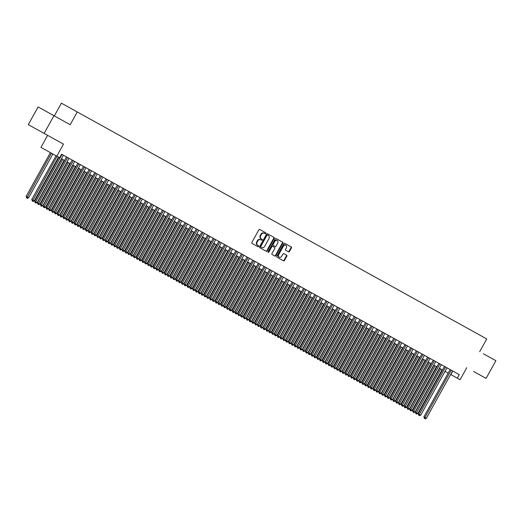 <?xml version="1.0" encoding="UTF-8"?>
<svg xmlns="http://www.w3.org/2000/svg" width="522" height="522" viewBox="0 0 522 522"><rect width="100%" height="100%" fill="white"/><g stroke="black" fill="none" stroke-linecap="round" stroke-linejoin="round"><path stroke-width="0.78" d="M265.757 233.458A0.555 0.444 119 0 0 265.639 232.76L259.76 229.497A0.796 0.633 119 0 0 258.821 229.889L251.885 242.397A0.796 0.633 119 0 0 252.054 243.402L257.933 246.665A0.555 0.444 119 0 0 258.475 245.686L257.711 245.268A2.545 2.023 119 0 1 257.176 242.058L257.751 241.02A2.545 2.023 119 0 1 260.759 239.774L261.515 240.198A0.555 0.444 119 0 0 262.057 239.226L261.294 238.802A2.545 2.023 119 0 1 260.759 235.598L261.333 234.554A2.545 2.023 119 0 1 264.341 233.308L265.098 233.732A0.555 0.444 119 0 0 265.757 233.458M264.674 233.497A0.555 0.444 119 0 0 265.209 232.525M257.509 246.423A0.555 0.444 119 0 0 258.044 245.451M261.091 239.957A0.555 0.444 119 0 0 261.626 238.985M473.571 371.455L486.086 378.391L495.9 360.689L483.385 353.753M288.516 251.845A0.796 0.633 119 0 0 289.456 251.46L291.4 247.95A0.796 0.633 119 0 0 291.23 246.945L284.699 243.324A0.796 0.633 119 0 0 283.759 243.715L276.823 256.224A0.796 0.633 119 0 0 276.993 257.229L283.524 260.85A0.796 0.633 119 0 0 284.464 260.458L286.819 256.217A0.796 0.633 119 0 0 286.65 255.219L283.851 253.666A0.796 0.633 119 0 0 282.911 254.057L281.75 256.158A2.127 1.696 119 0 1 279.237 257.196A2.127 1.696 119 0 1 278.787 254.514L283.348 246.28A2.127 1.696 119 0 1 285.86 245.242A2.127 1.696 119 0 1 286.31 247.924L285.554 249.294A0.796 0.633 119 0 0 285.723 250.299L288.516 251.845M44.142 133.417L28.299 124.634L38.113 106.932L53.955 115.714L44.142 133.417L63.462 144.124L56.787 156.163L59.612 157.729L61.57 154.186L459.236 374.613L457.272 378.156L460.097 379.722L466.766 367.684M479.685 351.697L486.752 338.954L61.4 103.173L54.334 115.923M53.955 115.714L70.176 124.706L77.236 111.956M274.18 238.404A0.796 0.633 119 0 0 274.017 237.399L267.479 233.778A0.796 0.633 119 0 0 266.54 234.169L259.604 246.678A0.796 0.633 119 0 0 259.773 247.682L266.311 251.304A0.796 0.633 119 0 0 267.244 250.912L274.18 238.404L273.756 238.169A0.796 0.633 119 0 0 273.587 237.164M276.092 238.554L282.624 242.175A0.796 0.633 119 0 1 282.793 243.174L275.857 255.689A0.796 0.633 119 0 1 274.918 256.074L272.119 254.527A0.796 0.633 119 0 1 271.955 253.522L274.768 248.452A0.796 0.633 119 0 0 274.598 247.448L272.745 246.417A0.796 0.633 119 0 0 271.805 246.808L268.876 252.093A0.555 0.444 119 0 1 268.099 251.663L275.153 238.939A0.796 0.633 119 0 1 276.092 238.554M64.389 155.752L65.576 156.404M70.033 158.877L71.22 159.536M75.67 162.003L76.858 162.662M81.315 165.128L82.502 165.787M86.952 168.254L88.14 168.913M92.596 171.386L93.777 172.038M98.234 174.511L99.421 175.17M103.878 177.637L105.059 178.296M109.516 180.762L110.703 181.421M115.16 183.888L116.341 184.547M120.797 187.02L121.985 187.672M126.435 190.145L127.622 190.798M132.079 193.27L133.267 193.93M137.717 196.396L138.904 197.055M143.361 199.521L144.548 200.18M148.998 202.647L150.186 203.306M154.642 205.779L155.83 206.431M160.28 208.904L161.468 209.563M165.924 212.03L167.105 212.689M171.562 215.155L172.749 215.814M177.206 218.281L178.387 218.94M182.844 221.406L184.031 222.065M188.488 224.538L189.669 225.191M194.125 227.664L195.313 228.323M199.769 230.789L200.95 231.448M205.407 233.915L206.595 234.574M211.045 237.04L212.232 237.699M216.689 240.172L217.876 240.825M222.326 243.298L223.514 243.95M227.97 246.423L229.158 247.082M233.608 249.549L234.796 250.208M239.252 252.674L240.433 253.333M244.89 255.8L246.077 256.459M250.534 258.932L251.715 259.584M256.171 262.057L257.359 262.716M261.816 265.183L262.997 265.842M267.453 268.308L268.641 268.967M273.097 271.433L274.278 272.092M278.735 274.565L279.923 275.218M284.373 277.691L285.56 278.343M290.017 280.816L291.204 281.475M295.654 283.942L296.842 284.601M301.298 287.067L302.486 287.726M306.936 290.193L308.124 290.852M312.58 293.325L313.768 293.977M318.218 296.45L319.405 297.109M323.862 299.576L325.043 300.235M329.499 302.701L330.687 303.36M335.144 305.827L336.325 306.486M340.781 308.959L341.969 309.611M346.425 312.084L347.606 312.737M352.063 315.21L353.25 315.869M357.701 318.335L358.888 318.994M363.345 321.461L364.532 322.12M368.982 324.586L370.17 325.245M374.626 327.718L375.814 328.371M380.264 330.844L381.452 331.503M385.908 333.969L387.096 334.628M391.546 337.095L392.733 337.754M397.19 340.22L398.371 340.879M402.827 343.352L404.015 344.005M408.472 346.477L409.653 347.13M414.109 349.603L415.297 350.262M419.753 352.728L420.934 353.387M425.391 355.854L426.578 356.513M431.035 358.979L432.216 359.638M436.673 362.111L437.86 362.764M442.31 365.237L443.498 365.896M447.954 368.362L449.142 369.021M47.619 135.348L40.951 147.387L56.787 156.163M450.643 374.483L457.272 378.156M61.439 158.74L64.604 160.495M67.084 161.872L70.242 163.621M72.721 164.998L75.886 166.746M78.365 168.123L81.523 169.872M84.003 171.249L87.161 173.004M89.647 174.374L92.805 176.129M95.285 177.506L98.443 179.255M100.929 180.632L104.087 182.38M106.566 183.757L109.724 185.506M112.204 186.883L115.369 188.638M117.848 190.008L121.006 191.763M123.486 193.133L126.65 194.889M129.13 196.265L132.288 198.014M134.767 199.391L137.932 201.14M140.411 202.516L143.57 204.265M146.049 205.642L149.214 207.397M151.693 208.767L154.851 210.523M157.331 211.899L160.489 213.648M162.975 215.025L166.133 216.774M168.613 218.15L171.771 219.899M174.257 221.276L177.415 223.031M179.894 224.401L183.052 226.156M185.538 227.527L188.696 229.282M191.176 230.659L194.334 232.407M196.814 233.784L199.978 235.533M202.458 236.91L205.616 238.658M208.095 240.035L211.26 241.79M213.739 243.161L216.898 244.916M219.377 246.293L222.542 248.041M225.021 249.418L228.179 251.167M230.659 252.544L233.823 254.292M236.303 255.669L239.461 257.424M241.94 258.795L245.099 260.55M247.585 261.92L250.743 263.675M253.222 265.052L256.38 266.801M258.866 268.178L262.024 269.926M264.504 271.303L267.662 273.052M270.142 274.428L273.306 276.184M275.786 277.554L278.944 279.309M281.423 280.686L284.588 282.435M287.067 283.811L290.225 285.56M292.705 286.937L295.87 288.686M298.349 290.062L301.507 291.818M303.987 293.188L307.151 294.943M309.631 296.313L312.789 298.069M315.268 299.445L318.427 301.194M320.913 302.571L324.071 304.319M326.55 305.696L329.708 307.445M332.194 308.822L335.352 310.577M337.832 311.947L340.99 313.702M343.469 315.073L346.634 316.828M349.114 318.205L352.272 319.953M354.751 321.33L357.916 323.079M360.395 324.456L363.553 326.204M366.033 327.581L369.198 329.336M371.677 330.707L374.835 332.462M377.315 333.839L380.479 335.587M382.959 336.964L386.117 338.713M388.596 340.09L391.761 341.838M394.24 343.215L397.399 344.97M399.878 346.34L403.036 348.096M405.522 349.466L408.68 351.221M411.16 352.598L414.318 354.347M416.804 355.723L419.962 357.472M422.442 358.849L425.6 360.598M428.079 361.974L431.244 363.73M433.723 365.1L436.881 366.855M439.361 368.232L442.526 369.981M445.005 371.357L448.163 373.106M452.815 371.057L450.851 374.6M261.294 238.802L260.87 238.567A2.545 2.023 119 0 1 260.328 235.357L260.909 234.313A2.545 2.023 119 0 1 263.91 233.073L264.341 233.308M257.711 245.268L257.281 245.027A2.545 2.023 119 0 1 256.746 241.823L257.326 240.779A2.545 2.023 119 0 1 260.328 239.539L260.759 239.774M265.881 251.069A0.796 0.633 119 0 0 266.82 250.677L273.756 238.169M266.468 235.122A0.555 0.444 119 0 1 267.12 234.854L267.551 235.089A0.555 0.444 119 0 0 266.892 235.363L260.804 246.345A0.555 0.444 119 0 0 260.922 247.043L260.498 246.808A0.555 0.444 119 0 1 260.38 246.11L266.468 235.122L266.892 235.363M267.551 235.089L268.354 235.533A2.545 2.023 119 0 1 268.895 238.743L264.732 246.247A2.545 2.023 119 0 1 261.724 247.493L260.922 247.043M274.487 255.839A0.796 0.633 119 0 0 275.427 255.447L282.363 242.939A0.796 0.633 119 0 0 282.193 241.934M268.047 252.165A0.555 0.444 119 0 0 268.445 251.852L271.375 246.573A0.796 0.633 119 0 1 272.314 246.182L272.745 246.417M273.28 245.444L275.14 246.475A0.796 0.633 119 0 0 276.079 246.084L277.684 243.187A2.127 1.696 119 0 0 277.234 240.505A2.127 1.696 119 0 0 274.722 241.542L273.117 244.446A0.796 0.633 119 0 0 273.28 245.444L272.856 245.209A0.796 0.633 119 0 1 272.686 244.205L274.291 241.308L274.722 241.542M277.012 240.407A2.127 1.696 119 0 0 276.804 240.264A2.127 1.696 119 0 0 274.291 241.308M274.709 246.234L272.856 245.209M285.638 245.144A2.127 1.696 119 0 0 285.436 245.007A2.127 1.696 119 0 0 282.924 246.045L283.348 246.28M279.035 257.059A2.127 1.696 119 0 1 278.807 256.961A2.127 1.696 119 0 1 278.356 254.279L282.924 246.045M283.1 260.608A0.796 0.633 119 0 0 284.04 260.224L286.389 255.982A0.796 0.633 119 0 0 286.219 254.977M288.092 251.611A0.796 0.633 119 0 0 289.025 251.219L290.976 247.709A0.796 0.633 119 0 0 290.806 246.71M50.399 152.62L26.1 196.455L28.579 197.831L52.879 153.997M51.469 153.214L26.759 198.027L26.1 196.455M28.579 197.831L27.327 198.34L26.759 198.027M58.96 157.37L34.661 201.205L35.731 201.799L61.994 154.421M37.14 202.575L35.887 203.084L35.326 202.771L35.731 201.799L37.14 202.575L63.403 155.204M35.326 202.771L34.661 201.205M56.037 155.752L31.738 199.58L34.224 200.957L58.516 157.122M57.107 156.339L32.403 201.153L31.738 199.58M34.224 200.957L32.964 201.466L32.403 201.153M61.681 158.877L37.382 202.712L38.452 203.306L39.861 204.082L64.16 160.247M62.751 159.471L38.041 204.278L37.382 202.712M39.861 204.082L38.608 204.591L38.041 204.278M67.318 162.003L43.019 205.838L45.505 207.214L69.798 163.379M68.389 162.596L43.685 207.404L43.019 205.838M45.505 207.214L44.246 207.717L43.685 207.404M72.963 165.128L48.663 208.963L51.143 210.34L75.442 166.505M74.033 165.722L49.322 210.536L48.663 208.963M51.143 210.34L49.89 210.849L49.322 210.536M66.562 156.952L40.305 204.33L41.375 204.924L67.632 157.546M42.784 205.707L41.532 206.21L40.964 205.903L41.375 204.924L42.784 205.707L69.048 158.329M40.964 205.903L40.305 204.33M72.206 160.078L45.943 207.456L47.013 208.05L73.276 160.672M48.422 208.833L47.169 209.342L46.608 209.028L47.013 208.05L48.422 208.833L74.685 161.455M46.608 209.028L45.943 207.456M77.843 163.21L51.587 210.581L52.657 211.175L78.913 163.804M54.066 211.958L52.813 212.467L52.246 212.154L52.657 211.175L54.066 211.958L80.323 164.58M52.246 212.154L51.587 210.581M83.487 166.335L57.224 213.707L58.294 214.301L84.557 166.929M59.704 215.084L58.451 215.593L57.89 215.279L58.294 214.301L59.704 215.084L85.967 167.712M57.89 215.279L57.224 213.707M78.6 168.254L54.301 212.089L56.781 213.465L81.08 169.63M79.67 168.847L54.967 213.661L54.301 212.089M56.781 213.465L55.528 213.974L54.967 213.661M89.125 169.461L62.868 216.839L63.938 217.433L90.195 170.055M65.348 218.209L64.095 218.718L63.527 218.405L63.938 217.433L65.348 218.209L91.604 170.838M63.527 218.405L62.868 216.839M84.244 171.379L59.945 215.214L62.425 216.591L86.724 172.756M85.314 171.973L60.604 216.787L59.945 215.214M62.425 216.591L61.172 217.1L60.604 216.787M94.769 172.586L68.506 219.964L69.576 220.558L95.839 173.18M70.985 221.335L69.733 221.843L69.172 221.53L69.576 220.558L70.985 221.335L97.249 173.963M69.172 221.53L68.506 219.964M89.882 174.511L65.583 218.346L68.062 219.716L92.361 175.881M90.952 175.105L66.248 219.912L65.583 218.346M68.062 219.716L66.809 220.225L66.248 219.912M100.407 175.712L74.15 223.09L75.22 223.684L101.477 176.305M76.63 224.467L75.37 224.975L74.809 224.662L75.22 223.684L76.63 224.467L102.886 177.088M74.809 224.662L74.15 223.09M95.526 177.637L71.227 221.472L72.297 222.065L73.706 222.842L98.005 179.007M96.596 178.23L71.886 223.038L71.227 221.472M73.706 222.842L72.454 223.351L71.886 223.038M106.051 178.844L79.788 226.215L80.858 226.809L107.121 179.431M82.267 227.592L81.014 228.101L80.447 227.788L80.858 226.809L82.267 227.592L108.53 180.214M80.447 227.788L79.788 226.215M101.164 180.762L76.864 224.597L79.344 225.974L103.643 182.139M102.234 181.356L77.53 226.17L76.864 224.597M79.344 225.974L78.091 226.476L77.53 226.17M106.801 183.888L82.509 227.722L84.988 229.099L109.287 185.264M107.871 184.481L83.168 229.295L82.509 227.722M84.988 229.099L83.735 229.608L83.168 229.295M112.445 187.013L88.146 230.848L90.626 232.225L114.925 188.39M113.515 187.607L88.812 232.42L88.146 230.848M90.626 232.225L89.373 232.734L88.812 232.42M118.083 190.138L93.79 233.973L96.27 235.35L120.569 191.515M119.153 190.732L94.449 235.546L93.79 233.973M96.27 235.35L95.011 235.859L94.449 235.546M123.727 193.27L99.428 237.105L100.498 237.699L101.907 238.476L126.207 194.641M124.797 193.864L100.087 238.671L99.428 237.105M101.907 238.476L100.655 238.985L100.087 238.671M129.365 196.396L105.066 240.231L107.552 241.608L131.844 197.773M130.435 196.99L105.731 241.797L105.066 240.231M107.552 241.608L106.292 242.11L105.731 241.797M135.009 199.521L110.71 243.356L113.189 244.733L137.488 200.898M136.079 200.115L111.369 244.929L110.71 243.356M113.189 244.733L111.936 245.242L111.369 244.929M140.646 202.647L116.347 246.482L118.833 247.859L143.126 204.024M141.716 203.241L117.013 248.054L116.347 246.482M118.833 247.859L117.574 248.368L117.013 248.054M146.29 205.772L121.991 249.607L124.471 250.984L148.77 207.149M147.361 206.366L122.65 251.18L121.991 249.607M124.471 250.984L123.218 251.493L122.65 251.18M151.928 208.904L127.629 252.739L130.115 254.11L154.408 210.275M152.998 209.492L128.295 254.305L127.629 252.739M130.115 254.11L128.856 254.619L128.295 254.305M157.572 212.03L133.273 255.865L134.343 256.459L135.753 257.235L160.052 213.4M158.642 212.624L133.932 257.431L133.273 255.865M135.753 257.235L134.5 257.744L133.932 257.431M163.21 215.155L138.911 258.99L141.39 260.367L165.689 216.532M164.28 215.749L139.576 260.563L138.911 258.99M141.39 260.367L140.137 260.87L139.576 260.563M111.688 181.969L85.432 229.341L86.502 229.934L112.759 182.563M87.911 230.717L86.652 231.226L86.091 230.913L86.502 229.934L87.911 230.717L114.168 183.339M86.091 230.913L85.432 229.341M117.333 185.095L91.069 232.466L92.14 233.06L118.403 185.688M93.549 233.843L92.296 234.352L91.728 234.039L92.14 233.06L93.549 233.843L119.812 186.471M91.728 234.039L91.069 232.466M122.97 188.22L96.707 235.598L97.777 236.192L124.04 188.814M99.193 236.968L97.934 237.477L97.373 237.164L97.777 236.192L99.193 236.968L125.45 189.597M97.373 237.164L96.707 235.598M128.608 191.346L102.351 238.724L103.421 239.317L129.684 191.939M104.831 240.1L103.578 240.603L103.01 240.296L103.421 239.317L104.831 240.1L131.094 192.722M103.01 240.296L102.351 238.724M134.252 194.471L107.989 241.849L109.059 242.443L135.322 195.065M110.475 243.226L109.215 243.735L108.654 243.422L109.059 242.443L110.475 243.226L136.731 195.848M108.654 243.422L107.989 241.849M139.889 197.603L113.633 244.975L114.703 245.568L140.96 198.197M116.112 246.351L114.86 246.86L114.292 246.547L114.703 245.568L116.112 246.351L142.375 198.973M114.292 246.547L113.633 244.975M145.534 200.729L119.27 248.1L120.341 248.694L146.604 201.322M121.75 249.477L120.497 249.986L119.936 249.673L120.341 248.694L121.75 249.477L148.013 202.105M119.936 249.673L119.27 248.1M151.171 203.854L124.915 251.232L125.985 251.826L152.241 204.448M127.394 252.602L126.141 253.111L125.574 252.798L125.985 251.826L127.394 252.602L153.657 205.231M125.574 252.798L124.915 251.232M156.815 206.98L130.552 254.358L131.622 254.951L157.885 207.573M133.032 255.728L131.779 256.237L131.218 255.924L131.622 254.951L133.032 255.728L159.295 208.356M131.218 255.924L130.552 254.358M162.453 210.105L136.196 257.483L137.266 258.077L163.523 210.699M138.676 258.86L137.423 259.369L136.855 259.056L137.266 258.077L138.676 258.86L164.932 211.482M136.855 259.056L136.196 257.483M168.097 213.237L141.834 260.608L142.904 261.202L169.167 213.824M144.313 261.985L143.061 262.494L142.499 262.181L142.904 261.202L144.313 261.985L170.577 214.607M142.499 262.181L141.834 260.608M173.735 216.362L147.478 263.734L148.548 264.328L174.805 216.956M149.958 265.111L148.705 265.62L148.137 265.307L148.548 264.328L149.958 265.111L176.214 217.733M148.137 265.307L147.478 263.734M168.854 218.281L144.555 262.116L147.034 263.493L171.333 219.658M169.924 218.875L145.214 263.688L144.555 262.116M147.034 263.493L145.782 264.002L145.214 263.688M174.492 221.406L150.192 265.241L152.672 266.618L176.971 222.783M175.562 222L150.858 266.814L150.192 265.241M152.672 266.618L151.419 267.127L150.858 266.814M180.129 224.532L155.837 268.367L158.316 269.743L182.615 225.909M181.206 225.126L156.496 269.939L155.837 268.367M158.316 269.743L157.063 270.252L156.496 269.939M185.773 227.664L161.474 271.499L162.544 272.092L163.954 272.869L188.253 229.034M186.843 228.258L162.14 273.065L161.474 271.499M163.954 272.869L162.701 273.378L162.14 273.065M179.379 219.488L153.116 266.859L154.186 267.453L180.449 220.082M155.595 268.236L154.342 268.745L153.781 268.432L154.186 267.453L155.595 268.236L181.858 220.865M153.781 268.432L153.116 266.859M185.016 222.613L158.76 269.991L159.83 270.585L186.086 223.207M161.239 271.362L159.98 271.871L159.419 271.557L159.83 270.585L161.239 271.362L187.496 223.99M159.419 271.557L158.76 269.991M190.66 225.739L164.397 273.117L165.467 273.711L191.731 226.333M166.877 274.494L165.624 274.996L165.056 274.689L165.467 273.711L166.877 274.494L193.14 227.116M165.056 274.689L164.397 273.117M196.298 228.864L170.035 276.242L171.112 276.836L197.368 229.458M172.521 277.619L171.262 278.128L170.701 277.815L171.112 276.836L172.521 277.619L198.778 230.241M170.701 277.815L170.035 276.242M191.411 230.789L167.118 274.624L168.188 275.218L169.598 275.994L193.897 232.166M192.481 231.383L167.777 276.19L167.118 274.624M169.598 275.994L168.345 276.503L167.777 276.19M201.942 231.996L175.679 279.368L176.749 279.962L203.012 232.59M178.159 280.745L176.906 281.254L176.338 280.94L176.749 279.962L178.159 280.745L204.422 233.367M176.338 280.94L175.679 279.368M197.055 233.915L172.756 277.75L175.235 279.126L199.535 235.292M198.125 234.508L173.421 279.322L172.756 277.75M175.235 279.126L173.983 279.635L173.421 279.322M207.58 235.122L181.317 282.493L182.387 283.087L208.65 235.716M183.803 283.87L182.543 284.379L181.982 284.066L182.387 283.087L183.803 283.87L210.059 236.499M181.982 284.066L181.317 282.493M202.693 237.04L178.4 280.875L180.88 282.252L205.172 238.417M203.763 237.634L179.059 282.448L178.4 280.875M180.88 282.252L179.62 282.761L179.059 282.448M213.217 238.247L186.961 285.625L188.031 286.213L214.294 238.841M189.44 286.996L188.188 287.505L187.62 287.191L188.031 286.213L189.44 286.996L215.703 239.624M187.62 287.191L186.961 285.625M208.337 240.166L184.038 284.001L186.517 285.377L210.816 241.542M209.407 240.759L184.697 285.573L184.038 284.001M186.517 285.377L185.264 285.886L184.697 285.573M218.862 241.373L192.598 288.751L193.669 289.345L219.932 241.967M195.078 290.121L193.825 290.63L193.264 290.317L193.669 289.345L195.078 290.121L221.341 242.75M193.264 290.317L192.598 288.751M213.974 243.298L189.675 287.126L192.161 288.503L216.454 244.668M215.044 243.885L190.341 288.699L189.675 287.126M192.161 288.503L190.902 289.012L190.341 288.699M224.499 244.498L198.243 291.876L199.313 292.47L225.569 245.092M200.722 293.253L199.469 293.762L198.902 293.449L199.313 292.47L200.722 293.253L226.985 245.875M198.902 293.449L198.243 291.876M219.618 246.423L195.319 290.258L196.389 290.852L197.799 291.628L222.098 247.793M220.689 247.017L195.978 291.824L195.319 290.258M197.799 291.628L196.546 292.137L195.978 291.824M230.143 247.63L203.88 295.002L204.95 295.596L231.213 248.218M206.36 296.379L205.107 296.887L204.546 296.574L204.95 295.596L206.36 296.379L232.623 249.001M204.546 296.574L203.88 295.002M225.256 249.549L200.957 293.384L203.443 294.76L227.736 250.925M226.326 250.142L201.623 294.956L200.957 293.384M203.443 294.76L202.184 295.263L201.623 294.956M235.781 250.756L209.524 298.127L210.594 298.721L236.851 251.35M212.004 299.504L210.751 300.013L210.183 299.7L210.594 298.721L212.004 299.504L238.26 252.126M210.183 299.7L209.524 298.127M230.9 252.674L206.601 296.509L209.081 297.886L233.38 254.051M231.97 253.268L207.26 298.082L206.601 296.509M209.081 297.886L207.828 298.395L207.26 298.082M241.425 253.881L215.162 301.253L216.232 301.846L242.495 254.475M217.641 302.63L216.389 303.138L215.827 302.825L216.232 301.846L217.641 302.63L243.904 255.258M215.827 302.825L215.162 301.253M236.538 255.8L212.239 299.635L214.718 301.011L239.017 257.176M237.608 256.393L212.904 301.207L212.239 299.635M214.718 301.011L213.465 301.52L212.904 301.207M247.063 257.007L220.806 304.385L221.876 304.978L248.133 257.6M223.285 305.755L222.033 306.264L221.465 305.951L221.876 304.978L223.285 305.755L249.542 258.383M221.465 305.951L220.806 304.385M242.182 258.925L217.883 302.76L220.362 304.137L244.661 260.302M243.252 259.519L218.542 304.333L217.883 302.76M220.362 304.137L219.109 304.646L218.542 304.333M252.707 260.132L226.444 307.51L227.514 308.104L253.777 260.726M228.923 308.887L227.67 309.389L227.109 309.076L227.514 308.104L228.923 308.887L255.186 261.509M227.109 309.076L226.444 307.51M247.82 262.057L223.52 305.892L226 307.262L250.299 263.427M248.89 262.651L224.186 307.458L223.52 305.892M226 307.262L224.747 307.771L224.186 307.458M258.344 263.258L232.088 310.636L233.158 311.229L259.414 263.851M234.567 312.012L233.308 312.521L232.747 312.208L233.158 311.229L234.567 312.012L260.824 264.634M232.747 312.208L232.088 310.636M253.464 265.183L229.165 309.017L231.644 310.388L255.943 266.559M254.534 265.776L229.824 310.583L229.165 309.017M231.644 310.388L230.391 310.897L229.824 310.583M263.988 266.39L237.725 313.761L238.795 314.355L265.059 266.983M240.205 315.138L238.952 315.647L238.384 315.334L238.795 314.355L240.205 315.138L266.468 267.76M238.384 315.334L237.725 313.761M259.101 268.308L234.802 312.143L237.282 313.52L261.581 269.685M260.171 268.902L235.468 313.715L234.802 312.143M237.282 313.52L236.029 314.029L235.468 313.715M269.626 269.515L243.363 316.887L244.44 317.48L270.696 270.109M245.849 318.263L244.59 318.772L244.028 318.459L244.44 317.48L245.849 318.263L272.106 270.892M244.028 318.459L243.363 316.887M264.739 271.433L240.446 315.268L242.926 316.645L267.225 272.81M265.809 272.027L241.105 316.841L240.446 315.268M242.926 316.645L241.673 317.154L241.105 316.841M275.27 272.641L249.007 320.019L250.077 320.606L276.34 273.234M251.487 321.389L250.234 321.898L249.666 321.585L250.077 320.606L251.487 321.389L277.75 274.017M249.666 321.585L249.007 320.019M270.383 274.559L246.084 318.394L248.563 319.771L272.862 275.936M271.453 275.153L246.749 319.966L246.084 318.394M248.563 319.771L247.311 320.28L246.749 319.966M280.908 275.766L254.645 323.144L255.715 323.738L281.978 276.36M257.131 324.514L255.871 325.023L255.31 324.71L255.715 323.738L257.131 324.514L283.387 277.143M255.31 324.71L254.645 323.144M276.021 277.691L251.728 321.519L254.207 322.896L278.507 279.061M277.091 278.278L252.387 323.092L251.728 321.519M254.207 322.896L252.948 323.405L252.387 323.092M286.545 278.892L260.289 326.27L261.359 326.863L287.622 279.485M262.768 327.646L261.515 328.149L260.948 327.842L261.359 326.863L262.768 327.646L289.031 280.268M260.948 327.842L260.289 326.27M281.665 280.816L257.366 324.651L258.436 325.245L259.845 326.022L284.144 282.187M282.735 281.41L258.025 326.217L257.366 324.651M259.845 326.022L258.592 326.531L258.025 326.217M292.19 282.024L265.926 329.395L266.996 329.989L293.26 282.611M268.412 330.772L267.153 331.281L266.592 330.968L266.996 329.989L268.412 330.772L294.669 283.394M266.592 330.968L265.926 329.395M287.302 283.942L263.003 327.777L265.489 329.154L289.782 285.319M288.372 284.536L263.669 329.349L263.003 327.777M265.489 329.154L264.23 329.656L263.669 329.349M297.827 285.149L271.57 332.521L272.641 333.114L298.897 285.743M274.05 333.897L272.797 334.406L272.23 334.093L272.641 333.114L274.05 333.897L300.313 286.519M272.23 334.093L271.57 332.521M292.946 287.067L268.647 330.902L271.127 332.279L295.426 288.444M294.017 287.661L269.306 332.475L268.647 330.902M271.127 332.279L269.874 332.788L269.306 332.475M303.471 288.274L277.208 335.646L278.278 336.24L304.541 288.868M279.688 337.023L278.435 337.532L277.874 337.219L278.278 336.24L279.688 337.023L305.951 289.651M277.874 337.219L277.208 335.646M298.584 290.193L274.285 334.028L276.771 335.405L301.063 291.57M299.654 290.787L274.95 335.6L274.285 334.028M276.771 335.405L275.512 335.914L274.95 335.6M309.109 291.4L282.852 338.778L283.922 339.372L310.179 291.994M285.332 340.148L284.079 340.657L283.511 340.344L283.922 339.372L285.332 340.148L311.595 292.777M283.511 340.344L282.852 338.778M304.228 293.318L279.929 337.153L282.409 338.53L306.708 294.695M305.298 293.912L280.588 338.726L279.929 337.153M282.409 338.53L281.156 339.039L280.588 338.726M314.753 294.525L288.49 341.903L289.56 342.497L315.823 295.119M290.969 343.28L289.717 343.783L289.155 343.469L289.56 342.497L290.969 343.28L317.232 295.902M289.155 343.469L288.49 341.903M309.866 296.45L285.567 340.285L288.053 341.656L312.345 297.821M310.936 297.044L286.232 341.851L285.567 340.285M288.053 341.656L286.793 342.164L286.232 341.851M320.391 297.651L294.134 345.029L295.204 345.623L321.461 298.245M296.613 346.406L295.361 346.915L294.793 346.601L295.204 345.623L296.613 346.406L322.87 299.028M294.793 346.601L294.134 345.029M315.51 299.576L291.211 343.411L293.69 344.781L317.989 300.953M316.58 300.17L291.87 344.977L291.211 343.411M293.69 344.781L292.437 345.29L291.87 344.977M326.035 300.783L299.772 348.154L300.842 348.748L327.105 301.377M302.251 349.531L300.998 350.04L300.437 349.727L300.842 348.748L302.251 349.531L328.514 302.153M300.437 349.727L299.772 348.154M321.147 302.701L296.848 346.536L299.328 347.913L323.627 304.078M322.218 303.295L297.514 348.109L296.848 346.536M299.328 347.913L298.075 348.422L297.514 348.109M331.672 303.908L305.416 351.28L306.486 351.874L332.742 304.502M307.895 352.657L306.642 353.166L306.075 352.852L306.486 351.874L307.895 352.657L334.152 305.279M306.075 352.852L305.416 351.28M326.792 305.827L302.492 349.662L304.972 351.038L329.271 307.204M327.862 306.421L303.151 351.234L302.492 349.662M304.972 351.038L303.719 351.547L303.151 351.234M337.316 307.034L311.053 354.412L312.123 354.999L338.387 307.628M313.533 355.782L312.28 356.291L311.719 355.978L312.123 354.999L313.533 355.782L339.796 308.411M311.719 355.978L311.053 354.412M332.429 308.952L308.13 352.787L310.61 354.164L334.909 310.329M333.499 309.546L308.796 354.36L308.13 352.787M310.61 354.164L309.357 354.673L308.796 354.36M342.954 310.159L316.697 357.537L317.767 358.131L344.024 310.753M319.177 358.908L317.918 359.417L317.356 359.103L317.767 358.131L319.177 358.908L345.433 311.536M317.356 359.103L316.697 357.537M338.067 312.084L313.774 355.913L316.254 357.289L340.553 313.454M339.143 312.671L314.433 357.485L313.774 355.913M316.254 357.289L315.001 357.798L314.433 357.485M348.598 313.285L322.335 360.663L323.405 361.257L349.668 313.879M324.815 362.04L323.562 362.542L322.994 362.235L323.405 361.257L324.815 362.04L351.078 314.662M322.994 362.235L322.335 360.663M343.711 315.21L319.412 359.045L320.482 359.638L321.891 360.415L346.19 316.58M344.781 315.803L320.077 360.611L319.412 359.045M321.891 360.415L320.638 360.924L320.077 360.611M354.236 316.41L327.973 363.788L329.043 364.382L355.306 317.004M330.459 365.165L329.199 365.674L328.638 365.361L329.043 364.382L330.459 365.165L356.715 317.787M328.638 365.361L327.973 363.788M349.348 318.335L325.056 362.17L327.535 363.547L351.835 319.712M350.419 318.929L325.715 363.736L325.056 362.17M327.535 363.547L326.276 364.049L325.715 363.736M359.88 319.542L333.617 366.914L334.687 367.508L360.95 320.136M336.096 368.291L334.843 368.8L334.276 368.486L334.687 367.508L336.096 368.291L362.359 320.913M334.276 368.486L333.617 366.914M354.993 321.461L330.694 365.296L333.173 366.672L357.472 322.837M356.063 322.054L331.359 366.868L330.694 365.296M333.173 366.672L331.92 367.181L331.359 366.868M365.517 322.668L339.254 370.039L340.324 370.633L366.588 323.262M341.74 371.416L340.481 371.925L339.92 371.612L340.324 370.633L341.74 371.416L367.997 324.045M339.92 371.612L339.254 370.039M360.63 324.586L336.338 368.421L338.817 369.798L363.11 325.963M361.7 325.18L336.997 369.994L336.338 368.421M338.817 369.798L337.558 370.307L336.997 369.994M371.155 325.793L344.898 373.171L345.969 373.765L372.225 326.387M347.378 374.542L346.125 375.05L345.557 374.737L345.969 373.765L347.378 374.542L373.641 327.17M345.557 374.737L344.898 373.171M366.274 327.712L341.975 371.547L344.455 372.923L368.754 329.088M367.344 328.305L342.634 373.119L341.975 371.547M344.455 372.923L343.202 373.432L342.634 373.119M376.799 328.919L350.536 376.297L351.606 376.891L377.869 329.512M353.016 377.674L351.763 378.176L351.202 377.863L351.606 376.891L353.016 377.674L379.279 330.296M351.202 377.863L350.536 376.297M371.912 330.844L347.613 374.679L350.099 376.049L374.391 332.214M372.982 331.437L348.278 376.245L347.613 374.679M350.099 376.049L348.84 376.558L348.278 376.245M382.437 332.044L356.18 379.422L357.25 380.016L383.507 332.638M358.66 380.799L357.407 381.308L356.839 380.995L357.25 380.016L358.66 380.799L384.923 333.421M356.839 380.995L356.18 379.422M377.556 333.969L353.257 377.804L355.736 379.174L380.036 335.346M378.626 334.563L353.916 379.37L353.257 377.804M355.736 379.174L354.484 379.683L353.916 379.37M388.081 335.176L361.818 382.548L362.888 383.141L389.151 335.77M364.297 383.924L363.044 384.433L362.483 384.12L362.888 383.141L364.297 383.924L390.56 336.546M362.483 384.12L361.818 382.548M383.194 337.095L358.895 380.929L361.381 382.306L385.673 338.471M384.264 337.688L359.56 382.502L358.895 380.929M361.381 382.306L360.121 382.809L359.56 382.502M393.718 338.302L367.462 385.673L368.532 386.267L394.789 338.895M369.941 387.05L368.689 387.559L368.121 387.246L368.532 386.267L369.941 387.05L396.198 339.672M368.121 387.246L367.462 385.673M388.838 340.22L364.539 384.055L367.018 385.432L391.317 341.597M389.908 340.814L365.198 385.627L364.539 384.055M367.018 385.432L365.765 385.941L365.198 385.627M399.363 341.427L373.099 388.805L374.17 389.392L400.433 342.021M375.579 390.175L374.326 390.684L373.765 390.371L374.17 389.392L375.579 390.175L401.842 342.804M373.765 390.371L373.099 388.805M394.475 343.346L370.176 387.18L372.656 388.557L396.955 344.722M395.546 343.939L370.842 388.753L370.176 387.18M372.656 388.557L371.403 389.066L370.842 388.753M405 344.553L378.744 391.931L379.814 392.524L406.07 345.146M381.223 393.301L379.97 393.81L379.403 393.497L379.814 392.524L381.223 393.301L407.48 345.929M379.403 393.497L378.744 391.931M400.12 346.477L375.82 390.306L378.3 391.683L402.599 347.848M401.19 347.065L376.479 391.878L375.82 390.306M378.3 391.683L377.047 392.192L376.479 391.878M410.644 347.678L384.381 395.056L385.451 395.65L411.714 348.272M386.861 396.433L385.608 396.935L385.047 396.629L385.451 395.65L386.861 396.433L413.124 349.055M385.047 396.629L384.381 395.056M405.757 349.603L381.458 393.438L382.528 394.032L383.938 394.808L408.237 350.973M406.827 350.197L382.124 395.004L381.458 393.438M383.938 394.808L382.685 395.317L382.124 395.004M416.282 350.804L390.025 398.182L391.095 398.775L417.352 351.397M392.505 399.558L391.246 400.067L390.684 399.754L391.095 398.775L392.505 399.558L418.761 352.18M390.684 399.754L390.025 398.182M411.401 352.728L387.102 396.563L389.582 397.94L413.881 354.105M412.471 353.322L387.761 398.129L387.102 396.563M389.582 397.94L388.329 398.443L387.761 398.129M421.926 353.936L395.663 401.307L396.733 401.901L422.996 354.529M398.142 402.684L396.89 403.193L396.322 402.88L396.733 401.901L398.142 402.684L424.406 355.306M396.322 402.88L395.663 401.307M417.039 355.854L392.74 399.689L395.219 401.066L419.518 357.231M418.109 356.448L393.405 401.261L392.74 399.689M395.219 401.066L393.966 401.575L393.405 401.261M427.564 357.061L401.301 404.433L402.377 405.026L428.634 357.655M403.787 405.809L402.527 406.318L401.966 406.005L402.377 405.026L403.787 405.809L430.043 358.438M401.966 406.005L401.301 404.433M422.676 358.979L398.384 402.814L400.863 404.191L425.162 360.356M423.747 359.573L399.043 404.387L398.384 402.814M400.863 404.191L399.611 404.7L399.043 404.387M433.208 360.187L406.945 407.565L408.015 408.158L434.278 360.78M409.424 408.935L408.171 409.444L407.604 409.131L408.015 408.158L409.424 408.935L435.687 361.563M407.604 409.131L406.945 407.565M428.321 362.105L404.021 405.94L406.501 407.317L430.8 363.482M429.391 362.699L404.687 407.512L404.021 405.94M406.501 407.317L405.248 407.826L404.687 407.512M438.845 363.312L412.582 410.69L413.652 411.284L439.916 363.906M415.068 412.06L413.809 412.569L413.248 412.256L413.652 411.284L415.068 412.06L441.325 364.689M413.248 412.256L412.582 410.69M433.958 365.237L409.666 409.072L412.145 410.442L436.444 366.607M435.028 365.831L410.325 410.638L409.666 409.072M412.145 410.442L410.886 410.951L410.325 410.638M444.483 366.437L418.226 413.815L419.296 414.409L445.56 367.031M420.706 415.192L419.453 415.701L418.885 415.388L419.296 414.409L420.706 415.192L446.969 367.814M418.885 415.388L418.226 413.815M439.602 368.362L415.303 412.197L416.373 412.791L417.783 413.568L442.082 369.733M440.672 368.956L415.962 413.763L415.303 412.197M417.783 413.568L416.53 414.077L415.962 413.763M450.127 369.569L423.864 416.941L424.934 417.535L451.197 370.157M426.35 418.318L425.091 418.827L424.53 418.513L424.934 417.535L426.35 418.318L452.607 370.94M424.53 418.513L423.864 416.941M260.909 234.313L261.333 234.554M260.328 235.357L260.759 235.598M257.326 240.779L257.751 241.02M256.746 241.823L257.176 242.058M266.82 250.677L267.244 250.912M260.38 246.11L260.804 246.345M282.363 242.939L282.793 243.174M275.427 255.447L275.857 255.689M271.375 246.573L271.805 246.808M268.445 251.852L268.876 252.093M272.686 244.205L273.117 244.446M278.356 254.279L278.787 254.514M286.389 255.982L286.819 256.217M284.04 260.224L284.464 260.458M290.976 247.709L291.4 247.95M289.025 251.219L289.456 251.46M276.804 240.264L277.234 240.505M285.436 245.007L285.86 245.242M278.807 256.961L279.237 257.196"/></g></svg>

